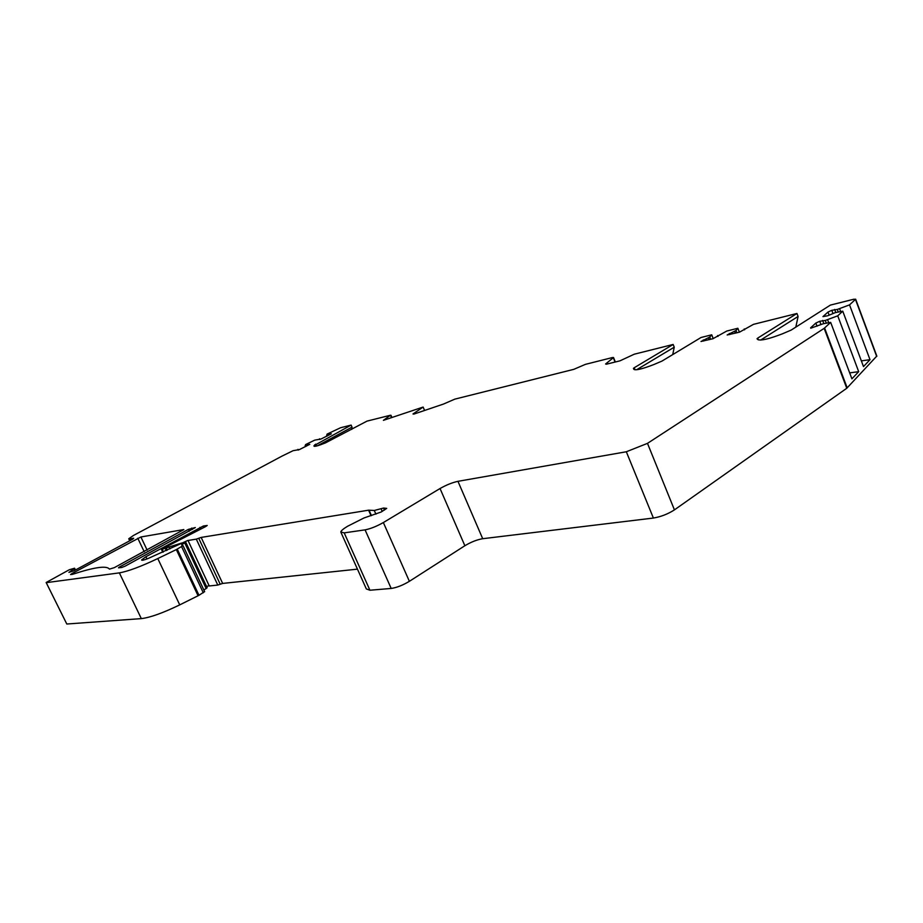 <?xml version="1.0" encoding="UTF-8"?>
<svg xmlns="http://www.w3.org/2000/svg" width="923" height="923" viewBox="0 0 923 923"><rect width="100%" height="100%" fill="white"/><g stroke="black" fill="none" stroke-linecap="round" stroke-linejoin="round"><path stroke-width="1.38" d="M140.907 536.978L71.786 573.668L70.563 574.556L72.536 574.314C94.458 567.137 106.756 565.407 109.433 569.122L114.325 567.645L183.85 529.56L140.907 536.978L147.161 550.154M876.815 356.059L846.772 388.26L674.436 509.877C667.906 514.065 660.891 516.788 653.392 518.045L482.706 538.709C476.983 539.69 471.042 542.032 464.869 545.735L440.04 488.521C446.328 484.956 452.305 482.556 457.958 481.321L626.325 451.762L647.485 443.363L824.158 328.346L830.665 322.392L823.247 323.754L810.763 328.207M357.455 569.145L222.651 583.428L217.782 585.067L196.299 539.136L201.168 537.417L368.589 510.188L374.276 510.477L383.576 508.042L386.714 508.388L381.164 512.011L363.95 517.988L347.648 526.225C343.391 528.775 341.095 530.702 340.783 532.006L344.198 532.871L365.07 529.86C370.55 528.787 376.642 526.352 383.357 522.545L409.385 581.317L464.869 545.735M409.385 581.317C402.797 585.263 396.728 587.639 391.19 588.447L369.938 590.235L344.198 532.871M341.095 532.709L366.339 588.932L369.938 590.235M217.782 585.067L209.233 585.967L187.98 540.382L181.693 543.243M209.106 585.69L206.556 586.486M207.11 587.674L203.902 590.085M204.606 591.597L198.999 595.3L179.743 604.877C162.886 613.01 150.08 617.591 141.323 618.618L119.367 572.871C127.974 571.383 140.781 566.618 157.787 558.553L179.743 604.877M68.96 572.41L74.578 568.222L69.375 569.71L46.15 582.505L66.802 624.017L141.323 618.618M66.802 624.017L46.196 582.598M119.702 566.884L188.35 529.398L195.318 527.552L125.216 566.099L121.778 567.472L118.479 567.807L119.702 566.884L120.094 567.703M701.053 341.51L709.741 337.045L711.725 334.807L701.065 337.483L661.987 361.078L654.015 364.481C642.42 368.981 635.682 370.584 633.824 369.304L633.432 368.392L634.205 367.746L673.155 344.464L634.274 354.201L619.956 360.847L606.33 364.216L605.603 363.974L613.31 357.743L612.584 357.513L585.39 364.366L573.783 369.35L454.808 399.14L443.525 404.043L413.862 414.092L412.996 413.966L423.126 407.066L383.403 420.346L390.441 415.246L367.031 421.107L325.427 442.913C318.147 445.844 314.305 446.859 313.901 445.982L314.397 446.328M130.489 540.417L129.785 538.928L128.758 538.744L133.512 535.444L282 456.112L293.122 450.678L299.41 449.582L309.759 444.344L305.144 445.624L305.663 444.551L314.674 440.156L321.112 438.979L331.322 433.81L327.18 435.079L327.065 434.098L340.61 427.73L351.132 425.088L314.085 445.624M129.785 538.928L133.662 538.247L132.866 539.09L73.863 570.841L68.937 572.352M46.531 582.621L119.367 572.871M198.087 595.785L176.328 549.589L157.787 558.553M176.328 549.589L183.031 545.655L181.958 545.378M167.259 550.166L166.209 547.927L161.513 549.531L163.348 548.285L205.506 526.652L207.225 525.475L203.383 526.006L145.915 556.719L141.588 559.949C141.738 560.653 143.953 560.146 148.245 558.438L181.312 543.428L185.754 542.17L181.681 544.801M166.209 547.927L181.6 543.059M196.299 539.136L187.911 540.497M383.357 522.545L440.04 488.521M757.056 338.845L758.025 339.664C761.187 340.795 769.297 338.856 782.346 333.849L791.138 330.099L830.388 305.098L853.971 299.19L855.459 299.387L849.541 304.878L837.299 309.436L831.785 310.313L827.989 312.055L822.958 316.612L827.712 315.758L835.396 312.597L842.757 311.178L837.738 315.828L825.289 320.443L819.728 321.285L815.851 323.062L810.613 327.803M757.022 338.753L757.691 338.13L758.36 339.86M701.03 341.452L712.891 338.753L726.77 331.045L737.858 328.265L735.977 330.515L727.151 334.98L739.496 332.165L753.48 324.354L796.953 313.474L757.691 338.13M796.953 313.474L798.095 316.462L795.811 327.123M673.155 344.464L674.24 347.186L672.74 354.582M711.725 334.807L713.237 338.66M737.858 328.265L739.381 332.199M351.132 425.088L352.032 427.13L351.755 429.357M424.592 410.458L423.126 407.066M674.24 347.186L636.616 369.754M352.032 427.13L317.362 445.809M798.095 316.462L760.667 340.056M849.541 304.878L869.997 359.682L863.49 366.581L842.757 311.178M837.738 315.828L858.69 371.657L851.917 378.834L830.665 322.392M849.679 372.892L858.69 371.657M827.608 319.739L828.739 322.738M825.289 320.443L826.316 323.188M822.612 320.408L823.835 323.65M861.355 360.87L869.997 359.682M839.595 308.732L840.657 311.582M837.299 309.436L838.28 312.043M834.634 309.447L835.788 312.516M326.65 435.114L327.065 436.06M327.18 435.079L327.527 435.841M319.566 438.794L319.889 439.51M297.956 449.351L298.279 450.089M305.651 445.59L305.998 446.363M305.144 445.624L305.571 446.57M744.215 328.946L744.573 329.846M735.977 330.515L736.877 332.822M734.662 331.311L735.389 333.18M729.355 333.468L729.781 334.576M717.633 335.557L717.967 336.41M709.741 337.045L710.629 339.306M708.437 337.841L709.152 339.676M703.245 339.952L703.672 341.025M634.205 367.746L635.036 369.811M314.766 444.748L315.447 446.247M315.689 444.136L316.531 446.028M613.31 357.743L615.064 362.058M368.589 510.188L371.046 515.715M201.168 537.417L222.651 583.428M369.027 510.154L371.438 515.588M374.276 510.477L375.915 514.157M381.026 508.711L382.214 511.388M383.576 508.042L384.464 510.05M365.07 529.86L391.19 588.447M482.706 538.709L457.958 481.321M626.325 451.762L653.392 518.045M647.485 443.363L674.436 509.877M846.772 388.26L824.158 328.346M847.199 387.902L824.597 328.023M855.459 299.387L876.688 356.44M819.728 321.285L820.928 324.458M815.851 323.062L817.051 326.223M831.785 310.313L832.938 313.37M827.989 312.055L829.142 315.101M198.733 538.282L220.216 584.247M169.936 548.92L168.955 546.843M165.252 548.412L166.29 550.604M162.24 549.554L163.359 551.942M161.86 549.612L163.025 552.092M203.383 526.006L204.029 527.402M199.979 527.368L200.776 529.075M145.915 556.719L146.976 558.946M198.999 595.3L177.251 549.116M203.302 592.797L181.623 546.693M184.762 542.955L206.21 588.62M73.84 568.903L74.59 570.449M390.614 415.558L391.502 417.588M191.696 528.06L192.353 529.456M188.35 529.398L189.215 531.244M137.792 538.236L144.219 551.758M71.786 573.668L72.156 574.418M613.518 357.489L615.341 361.989M855.633 299.144L876.85 356.163M161.548 549.6L162.771 552.196M204.652 591.689L183.031 545.655M185.754 542.17L207.156 587.766M75.444 569.987L74.578 568.222M129.739 540.832L128.839 538.928M390.948 415.246L391.917 417.45"/></g></svg>
